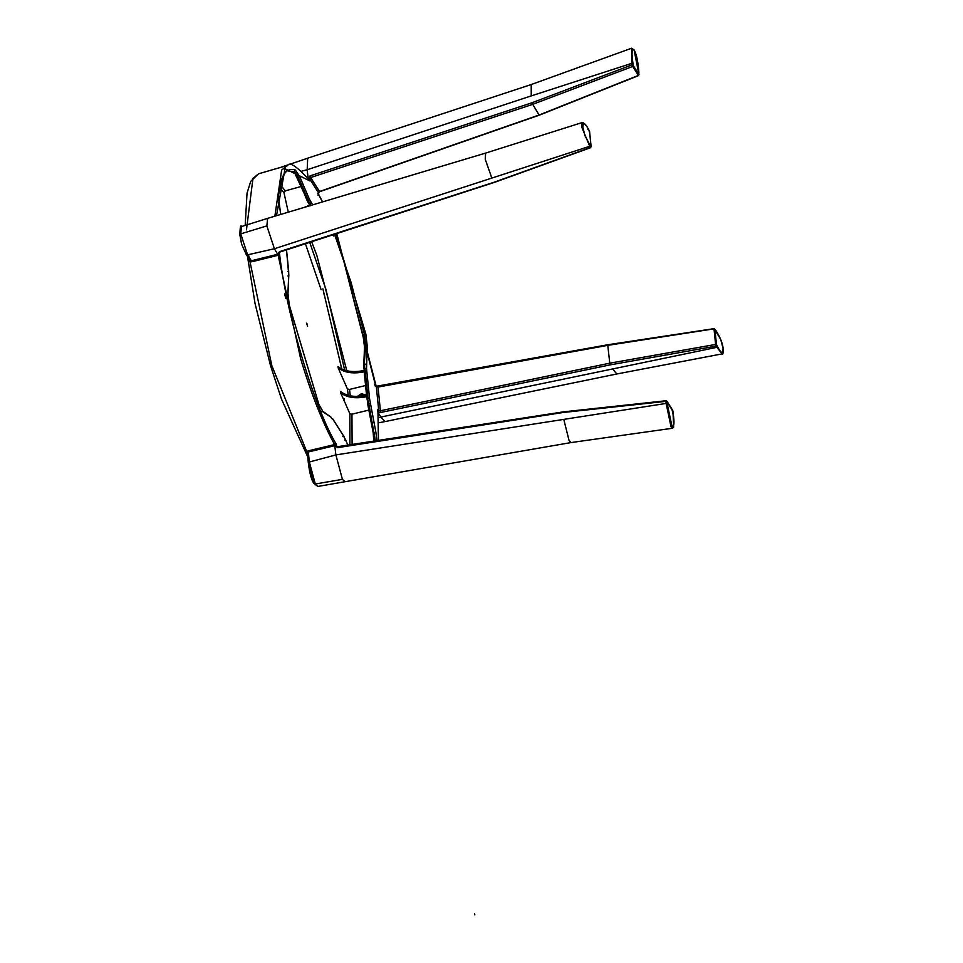 <?xml version="1.0" encoding="UTF-8"?>
<svg xmlns="http://www.w3.org/2000/svg" width="963" height="963" viewBox="0 0 963 963"><rect width="100%" height="100%" fill="white"/><g stroke="black" fill="none" stroke-linecap="round" stroke-linejoin="round"><path stroke-width="1.44" d="M322.593 201.941L318.765 194.695L318.597 193.033L319.692 191.697L539.292 115.175L638.577 75.596L638.89 72.466C638.06 61.307 636.435 53.759 634.027 49.847L631.596 48.234L631.86 62.751L632.715 66.447L633.112 65.039L632.065 64.822L531.829 102.824L539.099 115.006L638.397 75.427L638.963 74.584L633.281 65.604M590.259 147.568L591.065 146.532L590.259 147.568L591.065 146.532L589.537 131.317L589.163 131.883L589.368 130.751L587.743 129.03L588.598 129.536C585.095 122.71 583.181 121.916 582.844 127.128L581.652 126.947L590.259 147.568L494.32 182.176L279.475 251.668L277.717 253.931L279.559 253.811L278.788 252.559M278.728 252.414L494.585 182.32L590.56 147.712L591.113 146.653L589.585 131.425L588.513 129.283C585.733 124.636 583.626 122.397 582.182 122.554L581.652 126.947M667.166 403.641L667.058 401.415L672.74 410.394L672.03 409.865L673.113 413.031C674.582 422.889 674.184 427.187 671.909 425.899L667.166 403.641L666.131 403.425L671.042 426.826L672.535 428.234L673.667 427.175L672.944 411.081L666.143 400.728L563.162 411.899L336.713 446.82M666.962 401.571L665.915 401.354L667.058 401.415L665.915 401.354L666.131 403.425L335.882 454.921L342.407 479.345L315.322 484.016L317.85 486.447L314.034 483.534L308.329 462.89C309.713 473.748 311.615 480.633 314.034 483.534M323.821 293.474L324.76 296.628L323.821 293.474M582.182 122.554L485.617 153.093L485.22 159.22L491.84 178.083L589.488 146.352L590.199 145.449L584.866 135.53L582.844 127.128M241.46 226.57C240.678 224.235 240.136 226.955 239.835 234.731L240.75 233.865L241.46 226.57L267.642 218.348L266.847 225.896L274.419 248.743L278.223 255.255L279.559 253.811C285.975 312.987 314.444 408.505 336.376 444.364L334.968 445.64L334.606 444.581L308.016 450.889L306.595 452.694L307.402 453.164L308.016 450.889M491.84 178.083L274.419 248.743L247.575 254.846L240.75 233.865L266.847 225.896M278.223 255.255L277.898 254.22M279.089 252.125L277.717 253.931M631.596 48.234L531.227 84.539L531.239 95.903L632.908 62.968C631.427 53.097 631.836 48.812 634.111 50.088L633.112 49.631M310.05 175.892L310.652 177.541L309.665 178.841L308.1 178.516L310.05 175.892L531.829 102.824M307.979 179.323L309.869 180.912L309.665 178.841L318.536 192.865L319.692 191.131M531.239 95.903L307.197 169.729L307.679 158.197L280.245 167.514M301.708 171.185L307.197 169.729L308.136 178.998L309.448 180.129C296.905 166.479 289.622 161.567 287.588 165.395L281.641 170.078L274.864 216.194M318.536 192.865L317.766 193.78L318.536 192.865L318.115 195.333L318.753 194.935L322.533 201.965M249.068 258.915L249.248 260.347L249.766 259.793L251.319 260.78L277.838 254.232M249.248 260.347L251.656 261.816L251.319 260.78L247.575 254.846L246.203 254.388L241.593 244.133L239.835 234.731M714.943 329.466L714.197 328.816L607.773 345.356L609.964 364.917L715.93 346.138L715.593 344.441L716.484 344.682L714.943 329.466L714.197 328.816L720.757 339.494L723.177 348.871C722.84 354.083 720.926 353.289 717.423 346.463L716.484 344.682M716.653 345.248L715.93 346.138L722.069 353.89C722.768 355.191 723.165 353.553 723.225 348.991C722.647 343.285 720.143 337.05 715.738 330.297L714.089 328.636L607.822 344.754L376.184 386.307L377.797 387.102L607.773 345.356M717.423 346.463L716.713 347.366L612.637 368.949L616.814 373.981L722.045 353.89M612.637 368.949L380.927 417.027L385.031 421.577L616.814 373.981M377.99 386.681L380.59 412.501L377.652 411.827L378.724 410.479L380.18 410.804L609.567 363.22L715.593 344.441L714.052 329.214M378.23 412.778L380.927 417.027L378.483 417.581M374.547 384.634L376.328 386.717L375.052 385.958M378.038 410.503L377.941 409.263L377.472 411.55M672.535 428.246L571.179 442.547L569.013 440.32L563.776 419.387M336.942 447.001L335.016 446.11L334.606 444.581C322.557 422.588 311.23 393.939 300.612 358.609L278.163 255.267L251.656 261.816M337.387 447.687L562.982 412.513L665.915 401.354M308.329 462.89L307.402 453.164M571.179 442.547L344.971 481.729L342.407 479.345M308.401 463.095L309.328 461.999L335.882 454.921L334.643 444.569L335.016 446.11L336.581 446.447L336.376 444.364L334.667 444.569L334.968 445.64M365.531 395.516L362.293 394.661L358.814 396.335M366.542 395.191L361.378 393.698L357.333 396.419M332.945 234.864L333.499 235.947L333.126 234.803M334.462 234.37L334.98 235.598L333.499 235.947L333.33 234.731M364.532 341.829L363.906 368.973L365.627 345.368L364.411 334.33L351.182 282.725L334.98 235.598L335.906 233.901M312.662 204.914L309.292 198.92L306.812 199.859L308.605 203.374L309.942 203.674L311.025 205.396M309.292 198.92L299.589 176.361L295.328 170.042L294.437 171.546L298.361 177.445L297.122 177.324L295.352 173.581L296.219 174.014L293.005 171.98L296.219 174.014L306.776 199.762L307.534 200.027L297.892 177.577M309.412 204.71L294.618 172.786L296.219 174.014M308.642 203.434L310.194 204.963L304.26 207.418M309.34 204.541L306.812 199.859M286.493 249.959L288.744 274.72L287.901 293.294L289.249 305.151L288.418 305.56L289.249 305.151L318.922 404.689L323.291 412.008L321.871 411.105L329.84 416.449M374.511 441.307L374.788 437.539L374.162 441.367M376.954 440.934L375.895 432.339L373.885 432.507L374.788 437.539L374.21 438.129L367.71 404.135L364.808 371.67L364.158 371.826L363.894 370.526C352.915 372.693 344.297 371.393 338.013 366.614L338.182 367.974C344.453 372.729 353.072 374.017 364.026 371.85L364.158 371.826M366.53 396.72L366.397 395.384C355.443 397.55 346.824 396.262 340.541 391.508L340.649 392.82C346.933 397.587 355.552 398.887 366.53 396.72L366.662 396.696M338.182 367.974L347.438 388.98L349.533 389.425L365.579 385.525M364.243 372.236L364.808 371.67L364.243 372.236L366.614 395.757M340.649 392.82L349.858 413.717L351.952 414.174L368.865 410.094M366.747 397.105L367.3 396.527L366.939 398.959M365.109 341.42L364.592 346.259L365.109 341.42L364.544 341.973L362.943 334.751L365.109 341.42L364.544 341.973M364.098 370.827L364.471 368.36L364.026 370.49M288.298 212.185L283.977 192.72L279.583 187.412M301.07 186.521L285.373 190.843L283.977 192.72M277.5 197.006L278.247 195.706L277.5 197.006L278.247 195.706L280.678 214.46M375.895 432.339L369.563 398.706L366.542 368.564L367.216 346.018L365.868 334.161L362.943 334.751L364.52 347.186M474.843 914.85L474.542 913.779L474.831 914.85M633.112 65.039L632.908 62.968M634.111 50.088L638.963 74.584M539.099 115.006L319.499 191.529L310.652 177.541L532.431 104.461L632.715 66.447L638.397 75.427M590.969 146.677L590.199 145.449M672.908 410.96L672.391 411.574L672.908 410.96M673.113 413.031L672.595 413.645L673.113 413.031M671.909 425.899L671.042 426.826M307.366 324.387L306.619 323.207L307.558 326.373L307.366 324.387M239.907 234.936L241.761 244.59L246.047 253.931M287.431 165.431L258.578 173.785L252.968 178.348L246.456 229.844M276.477 215.712L285.024 168.718L309.869 180.912M722.503 349.521L723.177 348.871M714.967 330.044L715.822 330.55L714.967 330.044M380.59 412.501L609.964 364.917M376.328 386.717L378.724 410.479L377.941 409.263L378.387 440.705M313.89 483.077L315.322 484.016L309.328 461.999L308.316 451.96L334.895 445.652M306.595 452.694L307.462 454.199M361.378 393.698L361.667 394.758M306.776 199.762L307.582 200.123M311.025 202.326L309.942 203.674L308.064 200.003L298.361 177.445L299.589 176.361M308.605 203.374L309.46 203.795M295.725 174.339L293.005 171.98L294.437 171.546L288.804 171.149C285.698 168.344 282.195 176.674 278.307 196.139L280.714 214.448M321.546 417.497L319.15 410.178M316.743 405.76L316.406 404.665M285.855 298.518L284.591 293.956M278.367 207.49L279.222 206.973L278.367 207.49M288.587 270.747L287.781 271.662L288.587 270.747M287.949 275.96L288.804 275.081L288.647 270.916L286.541 249.947M287.118 294.534L287.973 293.643L288.804 275.081M318.922 404.689L317.85 404.279M331.26 417.352L322.81 411.261L318.909 404.52L289.297 305.187L287.973 293.643M348.052 445.436L343.972 436.6L332.837 419.194L331.537 418.436M348.004 445.448L345.837 440.38L344.682 439.91L345.837 440.38L344.092 436.973L342.804 436.227M373.175 432.206L373.776 441.427M364.026 371.85L363.894 370.526M366.951 399.067L367.505 398.501L368.781 403.69L367.505 398.501M368.299 403.81L367.71 404.135L368.299 403.81L367.734 404.255L368.323 403.93L373.885 432.507L373.295 432.832L373.885 432.507M364.592 346.259L363.761 364.736L364.592 346.259M367.216 346.018L365.133 345.512M363.918 368.925L364.303 364.062M364.471 368.36L364.784 363.942L366.385 364.58M369.563 398.706L367.986 398.381L364.953 368.239L366.542 368.564M363.93 369.034L364.483 368.468L364.11 370.887M349.894 445.147L349.858 413.717M347.438 388.98L348.221 395.444M344.706 370.274L326 289.574L309.725 242.411M309.917 205.95L309.424 205.167M309.556 205.119L310.05 205.913M346.824 370.863L316.851 255.448L311.651 241.785M351.952 414.174L352.109 444.798M349.533 389.425L350.315 395.949M285.373 190.843L280.197 184.679M278.247 195.706C280.462 175.483 286.155 166.924 295.328 170.042M370.31 403.605L368.781 403.69L375.401 441.174M336.195 234.623L365.868 334.161M376.208 386.344L336.761 233.624L375.558 385.501M305.44 243.795L321.1 289.646M344.056 398.574L344.26 400.319M322.906 288.852L341.793 369.118M308.774 456.57L271.807 365.615L248.502 254.641M267.654 218.348L485.617 153.093M531.227 84.539L307.679 158.197M249.935 260.275L246.203 254.388M378.676 422.781L385.019 421.577M378.038 409.889L378.483 440.693M344.971 481.729L317.85 486.447M343.972 436.6L332.716 418.821M374.27 438.707L366.734 397.033M366.602 395.697L364.231 372.175M247.503 256.435L255.051 303.538L270.531 365.675L281.557 399.26L307.715 456.787M245.168 225.414L247.046 193.142L250.741 181.321L258.578 173.785"/></g></svg>
